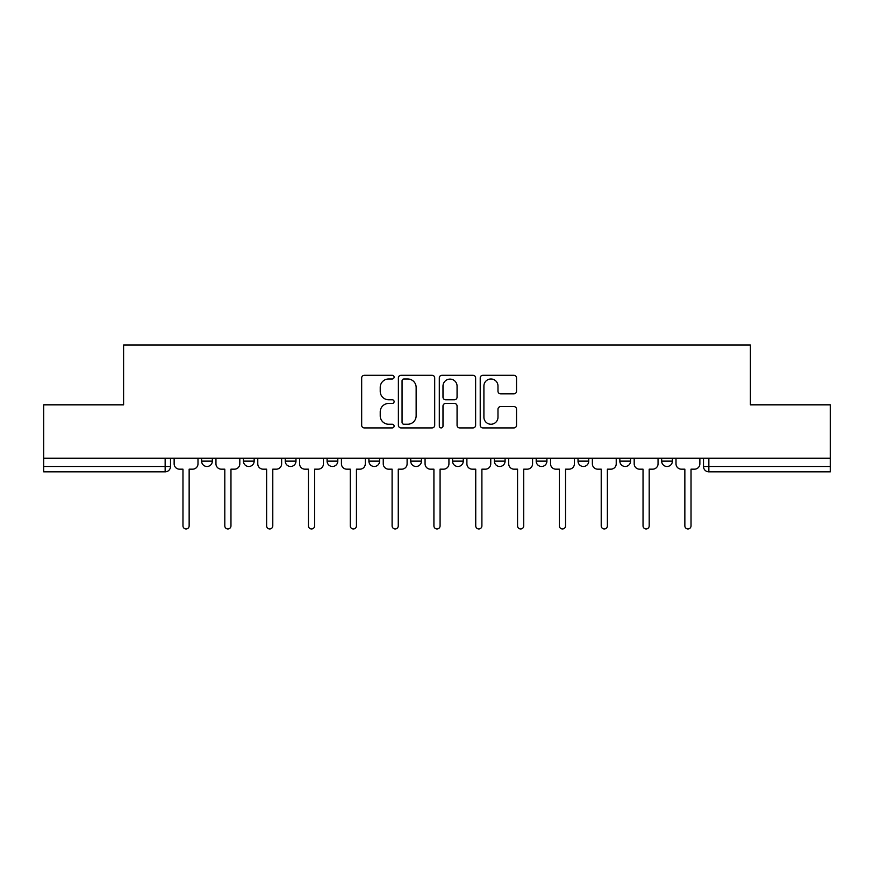 <?xml version="1.0" encoding="UTF-8"?>
<svg xmlns="http://www.w3.org/2000/svg" width="874" height="874" viewBox="0 0 874 874"><rect width="100%" height="100%" fill="white"/><g stroke="black" fill="none" stroke-linecap="round" stroke-linejoin="round"><path stroke-width="1.31" d="M394.108 377.142A1.846 1.846 0 0 0 392.262 375.296L364.305 375.296A2.633 2.633 0 0 0 361.672 377.929L361.672 425.299A2.633 2.633 0 0 0 364.305 427.921L392.262 427.921A1.846 1.846 0 0 0 394.108 426.086A1.846 1.846 0 0 0 392.262 424.24L388.646 424.24A8.423 8.423 0 0 1 380.223 415.816L380.223 411.873A8.423 8.423 0 0 1 388.646 403.449L392.262 403.449A1.846 1.846 0 0 0 394.108 401.614A1.846 1.846 0 0 0 392.262 399.768L388.646 399.768A8.423 8.423 0 0 1 380.223 391.344L380.223 387.401A8.423 8.423 0 0 1 388.646 378.977L392.262 378.977A1.846 1.846 0 0 0 394.108 377.142M619.841 458.184L619.841 461.133L630.569 461.133A5.364 5.364 0 0 1 625.205 466.487A5.364 5.364 0 0 1 619.841 461.133L619.841 458.184M578.02 458.184L578.02 461.133L588.748 461.133A5.364 5.364 0 0 1 583.384 466.487A5.364 5.364 0 0 1 578.02 461.133L578.02 458.184M368.904 461.133L368.904 458.184L368.904 461.133A5.364 5.364 0 0 0 374.269 466.487A5.364 5.364 0 0 1 368.904 461.133L379.622 461.133A5.364 5.364 0 0 1 374.269 466.487M285.252 458.184L285.252 461.133L295.98 461.133A5.364 5.364 0 0 1 290.616 466.487A5.364 5.364 0 0 1 285.252 461.133L285.252 458.184M243.431 461.133L243.431 458.184L243.431 461.133A5.364 5.364 0 0 0 248.795 466.487A5.364 5.364 0 0 1 243.431 461.133L254.159 461.133A5.364 5.364 0 0 1 248.795 466.487A5.364 5.364 0 0 0 254.159 461.133A5.364 5.364 0 0 1 248.795 466.487M201.61 461.133L201.61 458.184L201.61 461.133A5.364 5.364 0 0 0 206.974 466.487A5.364 5.364 0 0 1 201.61 461.133L212.338 461.133A5.364 5.364 0 0 1 206.974 466.487A5.364 5.364 0 0 0 212.338 461.133A5.364 5.364 0 0 1 206.974 466.487M513.912 393.846A2.633 2.633 0 0 0 516.534 391.213L516.534 377.929A2.633 2.633 0 0 0 513.912 375.296L482.852 375.296A2.633 2.633 0 0 0 480.219 377.929L480.219 425.299A2.633 2.633 0 0 0 482.852 427.921L513.912 427.921A2.633 2.633 0 0 0 516.534 425.299L516.534 409.24A2.633 2.633 0 0 0 513.912 406.607L500.616 406.607A2.633 2.633 0 0 0 497.983 409.24L497.983 417.204A7.036 7.036 0 0 1 490.948 424.24A7.036 7.036 0 0 1 483.912 417.204L483.912 386.024A7.036 7.036 0 0 1 490.948 378.977A7.036 7.036 0 0 1 497.983 386.024L497.983 391.213A2.633 2.633 0 0 0 500.616 393.846L513.912 393.846M43.7 458.184L43.7 404.826L123.595 404.826L123.595 345.044L750.405 345.044L750.405 404.826L830.3 404.826L830.3 458.184L43.7 458.184L43.7 466.487L170.506 466.487L170.506 458.184M434.695 377.929A2.633 2.633 0 0 0 432.062 375.296L401.013 375.296A2.633 2.633 0 0 0 398.38 377.929L398.38 425.299A2.633 2.633 0 0 0 401.013 427.921L432.062 427.921A2.633 2.633 0 0 0 434.695 425.299L434.695 377.929M441.938 375.296L472.987 375.296A2.633 2.633 0 0 1 475.62 377.929L475.62 425.299A2.633 2.633 0 0 1 472.987 427.921L459.702 427.921A2.633 2.633 0 0 1 457.069 425.299L457.069 406.082A2.633 2.633 0 0 0 454.436 403.449L445.62 403.449A2.633 2.633 0 0 0 442.987 406.082L442.987 426.086A1.846 1.846 0 0 1 441.141 427.921A1.846 1.846 0 0 1 439.305 426.086L439.305 377.929A2.633 2.633 0 0 1 441.938 375.296M703.494 458.184L703.494 466.487L830.3 466.487L830.3 471.851L708.847 471.851A5.364 5.364 0 0 1 703.494 466.487A5.364 5.364 0 0 0 708.847 471.851L708.847 458.184M830.3 458.184L830.3 466.487M170.506 466.487A5.364 5.364 0 0 1 165.153 471.851A5.364 5.364 0 0 0 170.506 466.487A5.364 5.364 0 0 1 165.153 471.851L43.7 471.851L43.7 466.487M672.39 458.184L672.39 461.133A5.364 5.364 0 0 1 667.026 466.487A5.364 5.364 0 0 1 661.662 461.133L672.39 461.133A5.364 5.364 0 0 1 667.026 466.487A5.364 5.364 0 0 0 672.39 461.133L672.39 458.184M661.662 458.184L661.662 461.133M630.569 458.184L630.569 461.133M588.748 458.184L588.748 461.133L588.748 458.184M546.916 458.184L546.916 461.133A5.364 5.364 0 0 1 541.563 466.487A5.364 5.364 0 0 1 536.199 461.133L546.916 461.133L546.916 458.184M536.199 458.184L536.199 461.133M505.096 458.184L505.096 461.133A5.364 5.364 0 0 1 499.731 466.487A5.364 5.364 0 0 1 494.378 461.133L505.096 461.133M494.378 458.184L494.378 461.133M463.275 458.184L463.275 461.133A5.364 5.364 0 0 1 457.91 466.487A5.364 5.364 0 0 1 452.546 461.133L463.275 461.133M452.546 458.184L452.546 461.133M421.454 458.184L421.454 461.133A5.364 5.364 0 0 1 416.09 466.487A5.364 5.364 0 0 1 410.725 461.133L421.454 461.133A5.364 5.364 0 0 1 416.09 466.487A5.364 5.364 0 0 0 421.454 461.133M410.725 458.184L410.725 461.133M379.622 458.184L379.622 461.133M337.801 458.184L337.801 461.133A5.364 5.364 0 0 1 332.437 466.487A5.364 5.364 0 0 1 327.084 461.133L337.801 461.133A5.364 5.364 0 0 1 332.437 466.487A5.364 5.364 0 0 0 337.801 461.133L337.801 458.184M327.084 458.184L327.084 461.133M295.98 458.184L295.98 461.133L295.98 458.184M254.159 458.184L254.159 461.133L254.159 458.184M212.338 458.184L212.338 461.133L212.338 458.184M403.908 378.977A1.846 1.846 0 0 0 402.062 380.824L402.062 422.404A1.846 1.846 0 0 0 403.908 424.24L407.721 424.24A8.423 8.423 0 0 0 416.144 415.816L416.144 387.401A8.423 8.423 0 0 0 407.721 378.977L403.908 378.977M457.069 386.155A7.036 7.036 0 0 0 450.023 379.108A7.036 7.036 0 0 0 442.987 386.155L442.987 397.135A2.633 2.633 0 0 0 445.62 399.768L454.436 399.768A2.633 2.633 0 0 0 457.069 397.135L457.069 386.155M174.134 463.81L174.134 458.184L174.134 463.81A5.364 5.364 0 0 0 179.487 469.174L182.972 469.174L182.972 525.875A3.081 3.081 0 0 0 186.064 528.956A3.081 3.081 0 0 0 189.145 525.875L189.145 469.174L192.63 469.174A5.364 5.364 0 0 0 197.994 463.81L197.994 458.184L197.994 463.81M179.487 469.174L182.972 469.174L182.972 525.875M189.145 525.875L189.145 469.174L192.63 469.174M215.954 463.81L215.954 458.184L215.954 463.81A5.364 5.364 0 0 0 221.319 469.174L224.804 469.174L224.804 525.875A3.081 3.081 0 0 0 227.885 528.956A3.081 3.081 0 0 0 230.965 525.875L230.965 469.174L234.451 469.174A5.364 5.364 0 0 0 239.815 463.81L239.815 458.184L239.815 463.81M257.775 463.81L257.775 458.184L257.775 463.81A5.364 5.364 0 0 0 263.14 469.174L266.625 469.174L266.625 525.875A3.081 3.081 0 0 0 269.705 528.956A3.081 3.081 0 0 0 272.786 525.875L272.786 469.174L276.271 469.174A5.364 5.364 0 0 0 281.636 463.81L281.636 458.184L281.636 463.81M221.319 469.174L224.804 469.174L224.804 525.875M230.965 525.875L230.965 469.174L234.451 469.174M263.14 469.174L266.625 469.174L266.625 525.875M272.786 525.875L272.786 469.174L276.271 469.174M299.596 463.81L299.596 458.184L299.596 463.81A5.364 5.364 0 0 0 304.96 469.174L308.446 469.174L308.446 525.875A3.081 3.081 0 0 0 311.526 528.956A3.081 3.081 0 0 0 314.618 525.875L314.618 469.174L318.103 469.174A5.364 5.364 0 0 0 323.456 463.81L323.456 458.184L323.456 463.81M341.428 463.81L341.428 458.184L341.428 463.81A5.364 5.364 0 0 0 346.781 469.174L350.266 469.174L350.266 525.875A3.081 3.081 0 0 0 353.358 528.956A3.081 3.081 0 0 0 356.439 525.875L356.439 469.174L359.924 469.174A5.364 5.364 0 0 0 365.288 463.81L365.288 458.184L365.288 463.81M383.249 463.81L383.249 458.184L383.249 463.81A5.364 5.364 0 0 0 388.613 469.174L392.098 469.174L392.098 525.875A3.081 3.081 0 0 0 395.179 528.956A3.081 3.081 0 0 0 398.26 525.875L398.26 469.174L401.745 469.174A5.364 5.364 0 0 0 407.109 463.81L407.109 458.184L407.109 463.81M304.96 469.174L308.446 469.174L308.446 525.875M314.618 525.875L314.618 469.174L318.103 469.174M346.781 469.174L350.266 469.174L350.266 525.875M356.439 525.875L356.439 469.174L359.924 469.174M388.613 469.174L392.098 469.174L392.098 525.875M398.26 525.875L398.26 469.174L401.745 469.174M425.07 463.81L425.07 458.184L425.07 463.81A5.364 5.364 0 0 0 430.434 469.174L433.919 469.174L433.919 525.875A3.081 3.081 0 0 0 437 528.956A3.081 3.081 0 0 0 440.081 525.875L440.081 469.174L443.566 469.174A5.364 5.364 0 0 0 448.93 463.81L448.93 458.184L448.93 463.81M430.434 469.174L433.919 469.174L433.919 525.875M440.081 525.875L440.081 469.174L443.566 469.174M466.891 463.81L466.891 458.184L466.891 463.81A5.364 5.364 0 0 0 472.255 469.174L475.74 469.174L475.74 525.875A3.081 3.081 0 0 0 478.821 528.956A3.081 3.081 0 0 0 481.902 525.875L481.902 469.174L485.387 469.174A5.364 5.364 0 0 0 490.751 463.81L490.751 458.184L490.751 463.81M472.255 469.174L475.74 469.174L475.74 525.875M481.902 525.875L481.902 469.174L485.387 469.174M508.712 463.81L508.712 458.184L508.712 463.81A5.364 5.364 0 0 0 514.076 469.174L517.561 469.174L517.561 525.875A3.081 3.081 0 0 0 520.642 528.956A3.081 3.081 0 0 0 523.734 525.875L523.734 469.174L527.219 469.174A5.364 5.364 0 0 0 532.572 463.81L532.572 458.184L532.572 463.81M514.076 469.174L517.561 469.174L517.561 525.875M523.734 525.875L523.734 469.174L527.219 469.174M550.544 463.81L550.544 458.184L550.544 463.81A5.364 5.364 0 0 0 555.897 469.174L559.382 469.174L559.382 525.875A3.081 3.081 0 0 0 562.474 528.956A3.081 3.081 0 0 0 565.554 525.875L565.554 469.174L569.04 469.174A5.364 5.364 0 0 0 574.404 463.81L574.404 458.184L574.404 463.81M555.897 469.174L559.382 469.174L559.382 525.875M565.554 525.875L565.554 469.174L569.04 469.174M592.364 463.81L592.364 458.184L592.364 463.81A5.364 5.364 0 0 0 597.729 469.174L601.214 469.174L601.214 525.875A3.081 3.081 0 0 0 604.295 528.956A3.081 3.081 0 0 0 607.375 525.875L607.375 469.174L610.86 469.174A5.364 5.364 0 0 0 616.225 463.81L616.225 458.184L616.225 463.81M597.729 469.174L601.214 469.174L601.214 525.875M607.375 525.875L607.375 469.174L610.86 469.174M634.185 463.81L634.185 458.184L634.185 463.81A5.364 5.364 0 0 0 639.549 469.174L643.035 469.174L643.035 525.875A3.081 3.081 0 0 0 646.115 528.956A3.081 3.081 0 0 0 649.196 525.875L649.196 469.174L652.681 469.174A5.364 5.364 0 0 0 658.046 463.81L658.046 458.184L658.046 463.81M639.549 469.174L643.035 469.174L643.035 525.875M649.196 525.875L649.196 469.174L652.681 469.174M676.006 463.81L676.006 458.184L676.006 463.81A5.364 5.364 0 0 0 681.37 469.174L684.855 469.174L684.855 525.875A3.081 3.081 0 0 0 687.936 528.956A3.081 3.081 0 0 0 691.028 525.875L691.028 469.174L694.513 469.174A5.364 5.364 0 0 0 699.866 463.81L699.866 458.184L699.866 463.81M681.37 469.174L684.855 469.174L684.855 525.875M691.028 525.875L691.028 469.174L694.513 469.174M165.153 458.184L165.153 471.851M708.847 471.851A5.364 5.364 0 0 1 703.494 466.487"/></g></svg>
